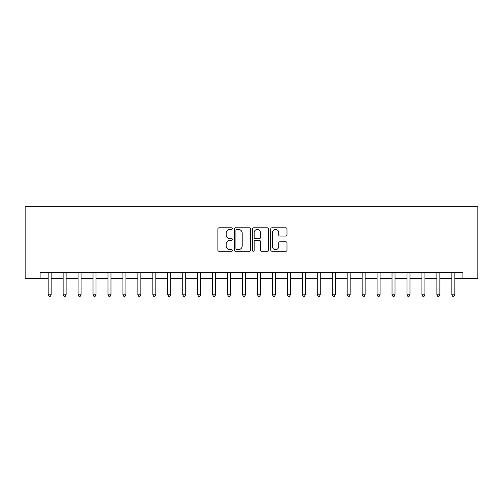 <?xml version="1.0" encoding="UTF-8"?>
<svg xmlns="http://www.w3.org/2000/svg" width="503" height="503" viewBox="0 0 503 503"><rect width="100%" height="100%" fill="white"/><g stroke="black" fill="none" stroke-linecap="round" stroke-linejoin="round"><path stroke-width="0.75" d="M232.361 228.62A0.824 0.824 0 0 0 231.543 227.802L219.069 227.802A1.176 1.176 0 0 0 217.893 228.972L217.893 250.104A1.176 1.176 0 0 0 219.069 251.28L231.543 251.28A0.824 0.824 0 0 0 232.361 250.456A0.824 0.824 0 0 0 231.543 249.639L229.928 249.639A3.754 3.754 0 0 1 226.174 245.879L226.174 244.118A3.754 3.754 0 0 1 229.928 240.359L231.543 240.359A0.824 0.824 0 0 0 232.361 239.541A0.824 0.824 0 0 0 231.543 238.718L229.928 238.718A3.754 3.754 0 0 1 226.174 234.964L226.174 233.197A3.754 3.754 0 0 1 229.928 229.443L231.543 229.443A0.824 0.824 0 0 0 232.361 228.62M285.811 236.077A1.176 1.176 0 0 0 286.987 234.901L286.987 228.972A1.176 1.176 0 0 0 285.811 227.802L271.96 227.802A1.176 1.176 0 0 0 270.784 228.972L270.784 250.104A1.176 1.176 0 0 0 271.96 251.28L285.811 251.28A1.176 1.176 0 0 0 286.987 250.104L286.987 242.943A1.176 1.176 0 0 0 285.811 241.773L279.882 241.773A1.176 1.176 0 0 0 278.706 242.943L278.706 246.495A3.137 3.137 0 0 1 275.569 249.639A3.137 3.137 0 0 1 272.425 246.495L272.425 232.581A3.137 3.137 0 0 1 275.569 229.443A3.137 3.137 0 0 1 278.706 232.581L278.706 234.901A1.176 1.176 0 0 0 279.882 236.077L285.811 236.077M40.102 278.411L40.102 272.431L462.898 272.431L462.898 278.411L477.85 278.411L477.85 206.651L25.15 206.651L25.15 278.411L48.175 278.411M250.475 228.972A1.176 1.176 0 0 0 249.299 227.802L235.448 227.802A1.176 1.176 0 0 0 234.272 228.972L234.272 250.104A1.176 1.176 0 0 0 235.448 251.28L249.299 251.28A1.176 1.176 0 0 0 250.475 250.104L250.475 228.972M253.701 227.802L267.552 227.802A1.176 1.176 0 0 1 268.728 228.972L268.728 250.104A1.176 1.176 0 0 1 267.552 251.28L261.623 251.28A1.176 1.176 0 0 1 260.453 250.104L260.453 241.534A1.176 1.176 0 0 0 259.278 240.359L255.348 240.359A1.176 1.176 0 0 0 254.172 241.534L254.172 250.456A0.824 0.824 0 0 1 253.349 251.28A0.824 0.824 0 0 1 252.525 250.456L252.525 228.972A1.176 1.176 0 0 1 253.701 227.802M51.161 278.411L63.127 278.411M66.113 278.411L78.072 278.411M81.065 278.411L93.024 278.411M96.016 278.411L107.975 278.411M110.968 278.411L122.927 278.411M125.913 278.411L137.879 278.411M140.865 278.411L152.824 278.411M155.817 278.411L167.776 278.411M170.769 278.411L182.727 278.411M185.72 278.411L197.679 278.411M200.666 278.411L212.631 278.411M215.617 278.411L227.582 278.411M230.569 278.411L242.528 278.411M245.521 278.411L257.479 278.411M260.472 278.411L272.431 278.411M275.418 278.411L287.383 278.411M290.369 278.411L302.334 278.411M305.321 278.411L317.28 278.411M320.273 278.411L332.231 278.411M335.224 278.411L347.183 278.411M350.176 278.411L362.135 278.411M365.121 278.411L377.087 278.411M380.073 278.411L392.032 278.411M395.025 278.411L406.984 278.411M409.976 278.411L421.935 278.411M424.928 278.411L436.887 278.411M439.874 278.411L451.839 278.411M454.825 278.411L462.898 278.411M236.737 229.443A0.824 0.824 0 0 0 235.913 230.267L235.913 248.815A0.824 0.824 0 0 0 236.737 249.639L238.441 249.639A3.754 3.754 0 0 0 242.195 245.879L242.195 233.197A3.754 3.754 0 0 0 238.441 229.443L236.737 229.443M260.453 232.644A3.137 3.137 0 0 0 257.31 229.5A3.137 3.137 0 0 0 254.172 232.644L254.172 237.542A1.176 1.176 0 0 0 255.348 238.718L259.278 238.718A1.176 1.176 0 0 0 260.453 237.542L260.453 232.644M51.312 272.431L51.249 272.582A1.195 1.195 0 0 0 51.161 273.028L51.161 294.796L48.175 294.796L48.175 273.028A1.195 1.195 0 0 0 48.087 272.582L48.024 272.431M51.161 294.796L50.269 296.349L49.068 296.349L48.175 294.796M66.264 272.431L66.201 272.582A1.195 1.195 0 0 0 66.113 273.028L66.113 294.796L63.127 294.796L63.127 273.028A1.195 1.195 0 0 0 63.038 272.582L62.976 272.431M66.113 294.796L65.22 296.349L64.019 296.349L63.127 294.796M81.209 272.431L81.153 272.582A1.195 1.195 0 0 0 81.065 273.028L81.065 294.796L78.072 294.796L78.072 273.028A1.195 1.195 0 0 0 77.99 272.582L77.927 272.431M81.065 294.796L80.166 296.349L78.971 296.349L78.072 294.796M96.161 272.431L96.104 272.582A1.195 1.195 0 0 0 96.016 273.028L96.016 294.796L93.024 294.796L93.024 273.028A1.195 1.195 0 0 0 92.936 272.582L92.879 272.431M96.016 294.796L95.117 296.349L93.923 296.349L93.024 294.796M111.113 272.431L111.05 272.582A1.195 1.195 0 0 0 110.968 273.028L110.968 294.796L107.975 294.796L107.975 273.028A1.195 1.195 0 0 0 107.887 272.582L107.831 272.431M110.968 294.796L110.069 296.349L108.874 296.349L107.975 294.796M126.064 272.431L126.002 272.582A1.195 1.195 0 0 0 125.913 273.028L125.913 294.796L122.927 294.796L122.927 273.028A1.195 1.195 0 0 0 122.839 272.582L122.776 272.431M125.913 294.796L125.021 296.349L123.826 296.349L122.927 294.796M141.016 272.431L140.953 272.582A1.195 1.195 0 0 0 140.865 273.028L140.865 294.796L137.879 294.796L137.879 273.028A1.195 1.195 0 0 0 137.791 272.582L137.728 272.431M140.865 294.796L139.972 296.349L138.771 296.349L137.879 294.796M155.961 272.431L155.905 272.582A1.195 1.195 0 0 0 155.817 273.028L155.817 294.796L152.824 294.796L152.824 273.028A1.195 1.195 0 0 0 152.742 272.582L152.679 272.431M155.817 294.796L154.918 296.349L153.723 296.349L152.824 294.796M170.913 272.431L170.857 272.582A1.195 1.195 0 0 0 170.769 273.028L170.769 294.796L167.776 294.796L167.776 273.028A1.195 1.195 0 0 0 167.694 272.582L167.631 272.431M170.769 294.796L169.869 296.349L168.675 296.349L167.776 294.796M185.865 272.431L185.802 272.582A1.195 1.195 0 0 0 185.72 273.028L185.72 294.796L182.727 294.796L182.727 273.028A1.195 1.195 0 0 0 182.639 272.582L182.583 272.431M185.72 294.796L184.821 296.349L183.626 296.349L182.727 294.796M200.816 272.431L200.754 272.582A1.195 1.195 0 0 0 200.666 273.028L200.666 294.796L197.679 294.796L197.679 273.028A1.195 1.195 0 0 0 197.591 272.582L197.528 272.431M200.666 294.796L199.773 296.349L198.578 296.349L197.679 294.796M215.768 272.431L215.705 272.582A1.195 1.195 0 0 0 215.617 273.028L215.617 294.796L212.631 294.796L212.631 273.028A1.195 1.195 0 0 0 212.543 272.582L212.48 272.431M215.617 294.796L214.724 296.349L213.524 296.349L212.631 294.796M230.72 272.431L230.657 272.582A1.195 1.195 0 0 0 230.569 273.028L230.569 294.796L227.582 294.796L227.582 273.028A1.195 1.195 0 0 0 227.494 272.582L227.431 272.431M230.569 294.796L229.67 296.349L228.475 296.349L227.582 294.796M245.665 272.431L245.609 272.582A1.195 1.195 0 0 0 245.521 273.028L245.521 294.796L242.528 294.796L242.528 273.028A1.195 1.195 0 0 0 242.446 272.582L242.383 272.431M245.521 294.796L244.621 296.349L243.427 296.349L242.528 294.796M260.617 272.431L260.554 272.582A1.195 1.195 0 0 0 260.472 273.028L260.472 294.796L257.479 294.796L257.479 273.028A1.195 1.195 0 0 0 257.391 272.582L257.335 272.431M260.472 294.796L259.573 296.349L258.379 296.349L257.479 294.796M275.569 272.431L275.506 272.582A1.195 1.195 0 0 0 275.418 273.028L275.418 294.796L272.431 294.796L272.431 273.028A1.195 1.195 0 0 0 272.343 272.582L272.28 272.431M275.418 294.796L274.525 296.349L273.33 296.349L272.431 294.796M290.52 272.431L290.457 272.582A1.195 1.195 0 0 0 290.369 273.028L290.369 294.796L287.383 294.796L287.383 273.028A1.195 1.195 0 0 0 287.295 272.582L287.232 272.431M290.369 294.796L289.476 296.349L288.276 296.349L287.383 294.796M305.472 272.431L305.409 272.582A1.195 1.195 0 0 0 305.321 273.028L305.321 294.796L302.334 294.796L302.334 273.028A1.195 1.195 0 0 0 302.246 272.582L302.184 272.431M305.321 294.796L304.422 296.349L303.227 296.349L302.334 294.796M320.417 272.431L320.361 272.582A1.195 1.195 0 0 0 320.273 273.028L320.273 294.796L317.28 294.796L317.28 273.028A1.195 1.195 0 0 0 317.198 272.582L317.135 272.431M320.273 294.796L319.374 296.349L318.179 296.349L317.28 294.796M335.369 272.431L335.306 272.582A1.195 1.195 0 0 0 335.224 273.028L335.224 294.796L332.231 294.796L332.231 273.028A1.195 1.195 0 0 0 332.143 272.582L332.087 272.431M335.224 294.796L334.325 296.349L333.131 296.349L332.231 294.796M350.321 272.431L350.258 272.582A1.195 1.195 0 0 0 350.176 273.028L350.176 294.796L347.183 294.796L347.183 273.028A1.195 1.195 0 0 0 347.095 272.582L347.039 272.431M350.176 294.796L349.277 296.349L348.082 296.349L347.183 294.796M365.272 272.431L365.209 272.582A1.195 1.195 0 0 0 365.121 273.028L365.121 294.796L362.135 294.796L362.135 273.028A1.195 1.195 0 0 0 362.047 272.582L361.984 272.431M365.121 294.796L364.229 296.349L363.028 296.349L362.135 294.796M380.224 272.431L380.161 272.582A1.195 1.195 0 0 0 380.073 273.028L380.073 294.796L377.087 294.796L377.087 273.028A1.195 1.195 0 0 0 376.999 272.582L376.936 272.431M380.073 294.796L379.174 296.349L377.979 296.349L377.087 294.796M395.169 272.431L395.113 272.582A1.195 1.195 0 0 0 395.025 273.028L395.025 294.796L392.032 294.796L392.032 273.028A1.195 1.195 0 0 0 391.95 272.582L391.887 272.431M395.025 294.796L394.126 296.349L392.931 296.349L392.032 294.796M410.121 272.431L410.064 272.582A1.195 1.195 0 0 0 409.976 273.028L409.976 294.796L406.984 294.796L406.984 273.028A1.195 1.195 0 0 0 406.896 272.582L406.839 272.431M409.976 294.796L409.077 296.349L407.883 296.349L406.984 294.796M425.073 272.431L425.01 272.582A1.195 1.195 0 0 0 424.928 273.028L424.928 294.796L421.935 294.796L421.935 273.028A1.195 1.195 0 0 0 421.847 272.582L421.791 272.431M424.928 294.796L424.029 296.349L422.834 296.349L421.935 294.796M440.024 272.431L439.962 272.582A1.195 1.195 0 0 0 439.874 273.028L439.874 294.796L436.887 294.796L436.887 273.028A1.195 1.195 0 0 0 436.799 272.582L436.736 272.431M439.874 294.796L438.981 296.349L437.78 296.349L436.887 294.796M454.976 272.431L454.913 272.582A1.195 1.195 0 0 0 454.825 273.028L454.825 294.796L451.839 294.796L451.839 273.028A1.195 1.195 0 0 0 451.751 272.582L451.688 272.431M454.825 294.796L453.932 296.349L452.731 296.349L451.839 294.796"/></g></svg>
